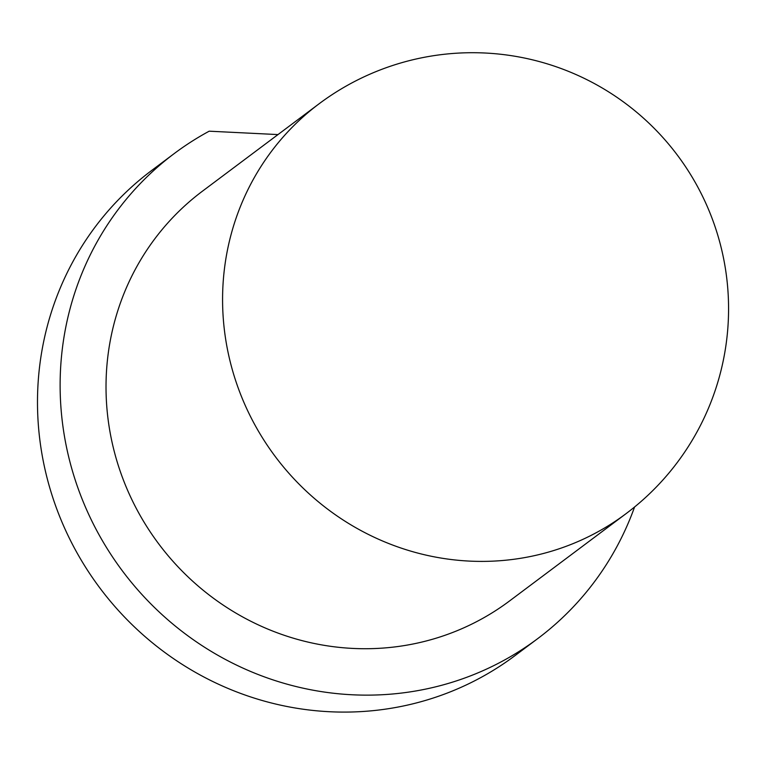 <?xml version="1.0" encoding="UTF-8"?>
<svg xmlns="http://www.w3.org/2000/svg" width="765" height="765" viewBox="0 0 765 765"><rect width="100%" height="100%" fill="white"/><g stroke="black" fill="none" stroke-linecap="round" stroke-linejoin="round"><path stroke-width="1.15" d="M626.057 513.659L509.509 600.984A256.036 246.483 -126.8 0 1 352.904 648.424A256.036 246.483 -126.8 0 1 119.063 467.845A256.036 246.483 -126.8 0 1 202.457 191.173L319.005 103.849A256.036 246.483 -126.8 0 0 235.62 380.521A256.036 246.483 -126.8 0 0 469.452 561.099A256.036 246.483 -126.8 0 0 626.057 513.659A256.036 256.036 0 0 0 677.436 155.228A256.036 256.036 0 0 0 319.005 103.849M277.991 134.583L209.189 131.188A303.064 291.761 53.2 0 0 174.257 153.545A303.064 291.761 53.2 0 0 122.496 571.025A303.064 291.761 53.2 0 0 537.709 638.622A303.064 291.761 53.2 0 0 634.577 506.994M174.257 153.545L151.623 170.499A303.064 291.761 53.2 0 0 99.861 587.979A303.064 291.761 53.2 0 0 515.075 655.576L537.709 638.622"/></g></svg>
